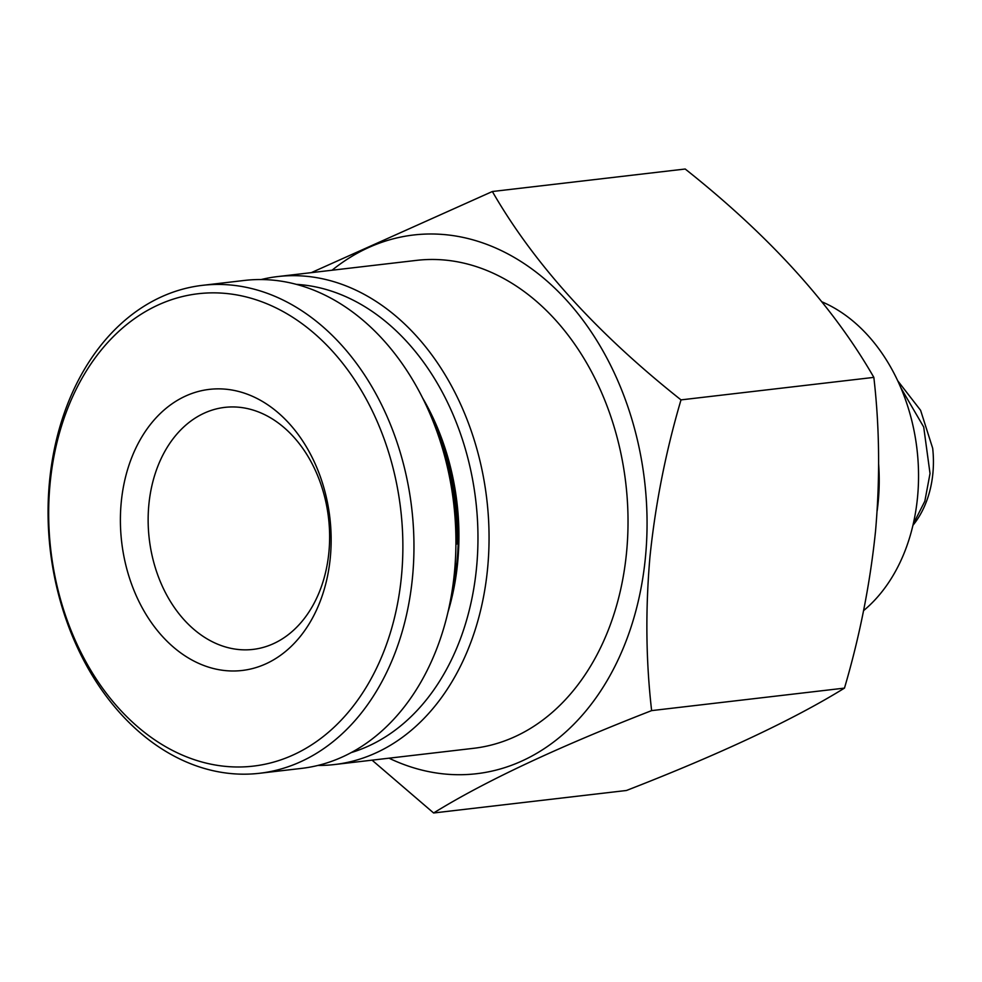 <?xml version="1.0" encoding="UTF-8"?>
<svg xmlns="http://www.w3.org/2000/svg" width="982" height="982" viewBox="0 0 982 982"><rect width="100%" height="100%" fill="white"/><g stroke="black" fill="none" stroke-linecap="round" stroke-linejoin="round"><path stroke-width="1.47" d="M334.567 764.536L473.545 748.321A245.635 181.965 -96.7 0 0 626.626 551.663A245.635 181.965 -96.7 0 0 416.613 260.365L277.636 276.58A245.635 181.965 83.3 0 1 328.81 280.275A245.635 181.965 83.3 0 1 487.649 567.878A245.635 181.965 83.3 0 1 334.567 764.536A245.635 181.965 83.3 0 1 317.886 765.444M261.187 279.539A245.635 181.965 83.3 0 1 277.636 276.58M388.995 758.178A271.179 200.88 -96.7 0 0 645.505 556.585A271.179 200.88 -96.7 0 0 550.779 284.424A271.179 200.88 -96.7 0 0 332.063 270.222M372.055 760.154L433.614 812.986C484.568 781.463 557.236 747.339 651.631 710.612C645.923 661.119 645.358 609.957 649.924 557.162C655.375 504.134 665.735 451.708 681.005 399.883C596.737 333.107 533.864 263.655 492.363 191.515L311.306 272.64M422.96 398.557A212.222 157.218 83.3 0 1 457.71 562.048A212.222 157.218 83.3 0 1 447.902 612.375M451.671 593.619A204.366 151.388 -96.7 0 0 457.146 559.924A204.366 151.388 -96.7 0 0 430.938 415.938M651.631 710.612L844.471 688.112C859.778 636.164 870.138 583.738 875.563 530.832C880.13 477.915 879.553 426.765 873.845 377.383C832.662 305.586 769.778 236.134 685.203 169.014L492.363 191.515M900.948 387.976L923.706 427.01L930.028 473.52L924.835 501.201L913.199 524.155M912.929 525.321A92.357 68.421 -96.7 0 0 932.9 473.177A92.357 68.421 -96.7 0 0 932.679 448.258L920.6 410.329L897.781 380.856M296.49 284.363A237.779 176.134 -96.7 0 1 322.832 288.585A237.779 176.134 83.3 0 1 477.375 518.398A237.779 176.134 83.3 0 1 351.126 752.617M681.005 399.883L873.845 377.383M433.614 812.986L626.455 790.485C720.481 753.931 793.161 719.818 844.471 688.112M863.559 610.644A170.966 126.641 -96.7 0 0 917.569 496.892A170.966 126.641 -96.7 0 0 821.909 301.818M877.172 510.714A170.966 126.641 -96.7 0 0 878.239 501.483A170.966 126.641 -96.7 0 0 878.657 464.388M328.933 551.872A121.829 90.258 83.3 0 1 253 649.409A121.829 90.258 83.3 0 1 148.834 504.92A121.829 90.258 83.3 0 1 224.768 407.383A121.829 90.258 83.3 0 1 328.933 551.872M330.345 557.187A141.482 104.804 83.3 0 1 212.689 668.325A141.482 104.804 83.3 0 1 121.203 502.674A141.482 104.804 83.3 0 1 238.859 391.523A141.482 104.804 83.3 0 1 330.345 557.187M401.515 575.734A237.779 176.134 -96.7 0 0 247.759 297.337A237.779 176.134 -96.7 0 0 50.033 484.114A237.779 176.134 -96.7 0 0 203.79 762.511A237.779 176.134 -96.7 0 0 401.515 575.734M412.563 576.63A245.635 181.965 -96.7 0 0 202.55 285.332A245.635 181.965 -96.7 0 0 49.468 481.99A245.635 181.965 -96.7 0 0 259.481 773.288A245.635 181.965 -96.7 0 0 412.563 576.63M259.481 773.288L301.437 768.403A245.635 181.965 -96.7 0 0 454.519 571.733A245.635 181.965 -96.7 0 0 244.506 280.435L202.55 285.332M455.022 576.557L454.015 576.68M456.691 564.282L455.157 564.036M455.93 543.991L458.164 543.881M440.636 442.305A202.402 149.939 83.3 0 1 456.691 544.053"/></g></svg>
